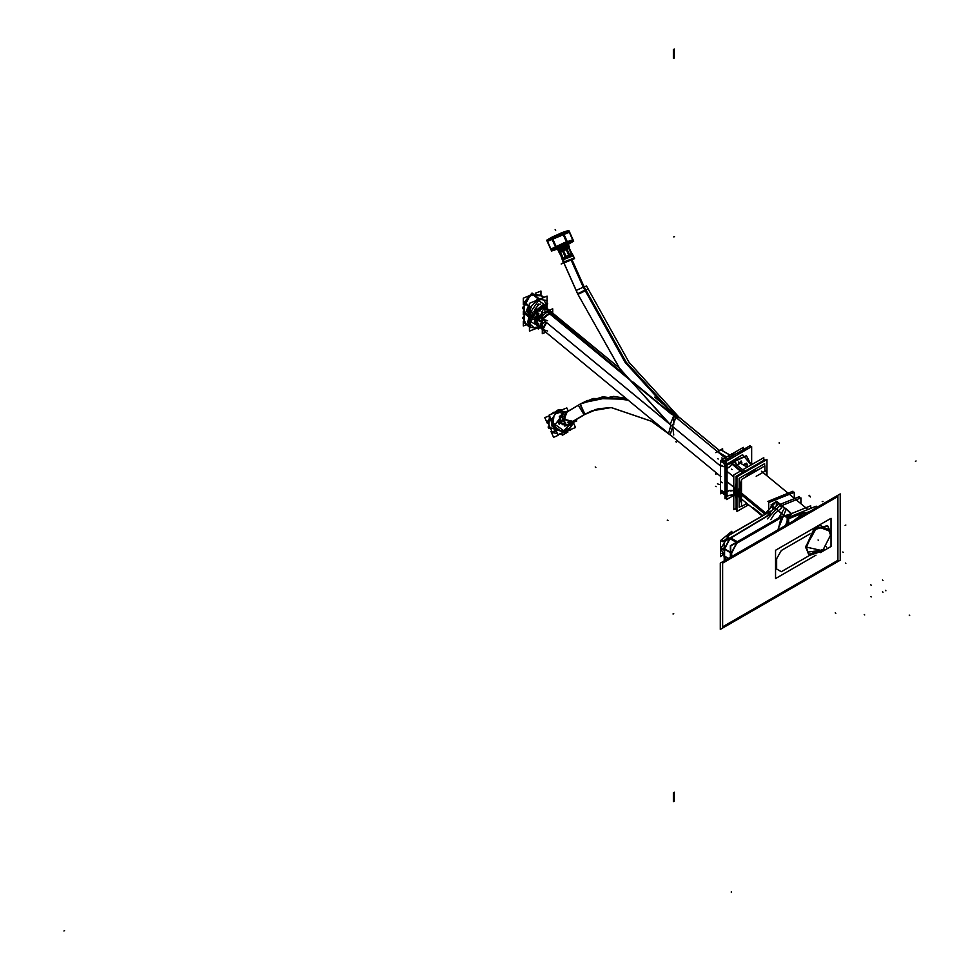 <?xml version="1.0" encoding="UTF-8"?>
<svg xmlns="http://www.w3.org/2000/svg" width="980" height="980" viewBox="0 0 980 980"><rect width="100%" height="100%" fill="white"/><g stroke="black" fill="none" stroke-linecap="round" stroke-linejoin="round"><path stroke-width="1.47" d="M741.48 498.771L739.68 492.548L741.48 484.243L739.68 492.548L741.48 484.243L739.68 492.548L741.48 484.243L739.68 492.548L741.48 498.771M781.06 517.734L778.194 529.592L781.06 517.734L778.194 529.592L781.06 517.734L778.194 529.592L779.259 529.139L778.194 529.751M724.269 549.07L729.745 538.461L724.404 548.923L730.382 552.377L724.612 549.045L729.953 538.584L724.612 549.045L724.612 556.383L725.678 559.911M769.766 514.476L730.639 537.873L737.352 541.744L730.847 537.983L770.427 514.231L730.847 537.983L737.352 541.744L730.602 537.849M723.938 549.67L724.098 547.477L723.938 549.67M720.827 548.408L729.083 535.068L720.827 548.408L722.701 552.696L720.827 548.408L729.083 535.068L720.827 548.408L723.742 549.596L720.827 548.408L729.083 535.068L720.827 548.408L723.742 549.596M745.817 476.942L751.93 471.552L758.042 469.873L751.93 471.552L745.817 476.942L751.93 471.552L758.042 469.873L751.93 471.552L745.817 476.942L751.93 471.552L758.042 469.873L751.93 471.552L745.817 476.942M809.358 511.756L796.752 515.468L809.358 511.756M790.272 515.076L788.912 517.183M787.161 520.637L785.568 525.501M781.587 516.644L790.909 513.851M731.386 556.775L731.386 552.953L736.838 542.553L731.386 552.953L731.386 556.775L731.386 552.953L736.838 542.553M737.732 541.965L781.256 516.84M724.612 556.383L724.612 549.045L730.382 552.377L724.404 548.923L724.404 556.248L725.739 560.033L724.404 556.248L728.348 558.527L724.404 556.248L724.404 548.923L729.745 538.461L724.441 541.585L724.428 548.114M776.319 505.607L776.675 501.662M802.877 513.557L793.531 520.895L808.169 512.454L793.531 520.895L802.877 513.557L806.54 513.398L802.877 513.557M810.092 555.121L820.701 551.581L810.092 555.121M829.717 530.425L820.125 525.354L829.717 530.425M808.476 554.202L805.744 547.012L813.89 529.176L827.488 525.672M827.622 525.782L830.146 531.283L817.259 526.456L805.744 547.012L817.259 526.456L830.146 531.283L817.259 526.456L805.744 547.012L822.11 550.662L808.647 554.337M837.937 496.529L837.937 560.291L722.664 626.857L722.664 563.096L837.937 496.529L837.937 560.291L722.664 626.857L722.664 563.096L837.937 496.529L837.937 560.291L722.664 626.857L722.664 563.096L837.937 496.529M734.314 491.972L736.115 482.883L734.314 491.972L736.115 498.992L734.314 491.972L736.911 493.479L734.253 491.935L736.911 493.479M741.787 473.071L755.727 465.01L741.787 473.071M737.487 493.81L741.48 479.992L737.487 493.81L741.48 503.01L737.487 493.81M761.901 467.656L742.093 479.085M747.471 503.904L745.621 504.112L747.471 503.904M735.343 461.85L736.066 463.479L733.604 461.972L729.561 466.872L727.013 468.342L727.013 464.177L727.062 468.318L729.561 466.872L733.604 461.972L735.319 461.837M727.062 464.03L746.442 455.761L751.096 464.937L742.644 454.708L727.062 464.03M724.931 495.047L725.935 495.88L733.738 494.63L727.062 496.052L727.013 491.85L729.659 490.331M729.561 490.331L727.062 491.764L729.561 490.331L733.567 490.637M730.247 490.956L729.586 490.368L733.738 490.466L730.272 490.98M747.017 464.03L747.581 466.97L746.393 463.209L743.11 464.814L747.017 464.03M736.066 463.479L736.066 466.455L736.066 463.479M741.774 462.389L737.327 464.949L741.149 460.968L741.823 464.067M725.788 462.744L726.535 461.862L725.788 462.744M728.103 460.196L738.945 453.936L728.103 460.196M725.433 495.121L726.535 495.758L725.433 495.121M726.535 468.06L725.482 467.46L726.535 468.06M726.535 491.519L725.482 490.907L726.535 491.519M726.535 463.822L725.433 463.173L726.535 463.822M725.396 466.345L725.396 465.304L725.396 466.345M725.396 494.324L725.396 492.732L725.396 494.324M722.027 462.205L723.069 460.992L724.931 461.58L723.069 460.992L722.027 462.205M721.023 490.196L724.931 492.462L721.023 490.196L724.931 493.896L721.023 490.196M733.064 455.504L731.301 455.026L733.064 455.504M734.069 454.916L733.175 454.745L734.069 454.916M729.916 455.1L720.888 449.894L717.679 451.743L720.888 449.894L729.916 455.1M726.645 457.023L717.593 451.792L726.645 457.023M583.504 415.104L571.193 422.478L583.504 415.104L571.193 422.478L567.42 422.356L571.193 422.478L583.823 414.969L571.524 422.343M566.636 412.249L563.806 416.329L566.036 412.543L579.866 404.262L585.036 414.185L579.866 404.262M572.014 422.294L573.006 421.449L564.137 419.293L567.236 411.821L565.913 412.36L564.137 419.293L571.916 422.368M558.661 421.902L562.655 420.102L560.107 421.167L559.935 418.362L561.895 415.545M560.144 421.241L562.912 424.524L565.301 423.078M560.107 421.167L559.972 417.664L562.263 416.231L560.241 417.443L561.944 415.52M560.082 417.909L562.263 416.231L559.935 418.374M563.255 424.646L566.097 424.855L562.973 424.426M559.911 421.706L562.63 420.04L560.07 421.804L562.545 424.254M558.135 422.466L559.335 424.463L558.135 422.466M571.695 423.091L570.14 427.672L563.488 431.212L570.14 427.672L571.695 423.091M560.058 430.575L555.17 426.753L560.058 430.575M553.247 422.405L553.908 416.059L553.247 422.405M555.403 413.866L562.961 411.514L564.958 412.115L562.961 411.514L555.403 413.866M568.094 430.551L567.089 431.874L568.094 430.551M566.783 432.278L565.019 431.788L566.783 432.278M563.157 434.459L565.105 433.283L563.157 434.459L559.494 434.018L563.157 434.459M557.473 433.687L553.063 432.658L557.473 433.687M552.377 432.462L555.525 430.575L552.377 432.462M552.206 432.18L547.636 421.878L552.206 432.18M547.587 421.682L550.674 419.832L547.587 421.682M548.139 420.738L550.245 417.455L548.139 420.738M556.37 412.127L557.191 410.73L556.37 412.127M557.522 410.767L559.274 410.963L557.522 410.767M560.303 421.437L562.814 420.42L560.058 422.013M537.346 315.217L534.504 321.685L537.346 315.217M538.62 327.406L537.224 327.969M528.232 325.568L524.263 322.298L523.737 317.042L522.744 318.28L523.737 317.042L522.744 318.28L523.737 317.042L522.744 318.28L523.737 317.042L524.263 322.298L528.232 325.568L524.263 322.298L524.129 313.22M537.995 319.811L539.907 321.391L538.143 319.921L536.697 322.91L538.081 319.995L537.138 322.984L538.816 324.38L536.795 322.702L538.829 324.38L536.697 322.91L538.326 325.715M538.976 325.997L537.187 323.449L538.081 325.262M535.362 322.604L537.077 323.229M536.697 322.91L538.829 324.38M539.907 321.391L537.983 319.799L539.907 321.391L538.081 319.995L540.703 317.41M542.785 328.325L546.264 322.322L542.785 328.325L546.264 322.322L542.785 328.325L543.851 330.885M542.038 319.125L539.833 327.283L720.925 476.611L543.998 330.713L543.226 329.66L547.563 330.971M564.137 262.297L574.084 258.169L563.586 262.726M568.988 248.038L566.158 249.484L568.78 255.168L569.564 254.849L567.028 249.141L566.244 249.459L568.706 255.204L569.637 254.837L567.089 249.104L566.158 249.484L568.78 255.168L566.085 256.356L563.537 250.635L562.557 251.088L565.166 256.785L562.912 251.088L559.923 251.983L562.299 259.7L559.837 252.644L558.723 251.713L562.373 258.365L563.12 257.826L560.34 252.399L562.618 257.924M563.561 260.129L560.095 252.301M560.474 252.558L562.753 258.206M562.888 251.027L565.546 257.005L562.912 251.088L563.463 250.672L565.999 256.38L563.463 250.672L565.999 256.38L565.325 256.527L563.218 250.941L566.085 256.356L563.071 257.838L559.139 250.194M571.806 254.151L568.706 255.217L569.637 254.837L566.905 249.337L569.025 254.898M566.905 249.337L569.564 254.849L567.089 249.104L563.206 250.954L565.166 256.772L562.63 251.064L565.166 256.772L562.924 258.34M567.089 249.104L569.172 248.259L571.401 254.2L568.853 248.491L571.401 254.2L569.637 254.837M569.062 248.001L572.847 255.008L569.258 248.454L569.307 247.009L569.429 248.773M564.835 244.375L565.166 245.11L568.216 244.804L564.762 245.319L558.294 248.442M566.869 243.628L567.249 244.486L566.33 243.702M571.083 242.023L567.101 244.155L571.083 242.023M558.086 248.161L553.884 249.692L558.086 248.161M560.009 246.972L558.147 247.364L558.233 248.504L557.853 247.634M554.607 248.553L555.672 247.303L554.607 248.553M556.26 246.715L558.918 246.176L556.26 246.715M563.255 244.412L566.562 242.109L563.255 244.412M567.396 242.011L569.27 241.987L567.396 242.011M571.573 241.056L572.773 239.978L571.573 241.056M548.151 240.578L551.801 238.593L549.609 239.194L547.587 241.46M547.587 241.484L551.005 249.153L547.587 241.484M551.213 249.618L553.296 249.349L551.213 249.618M552.475 238.802L555.88 246.47L552.475 238.802M552.573 238.434L557.399 235.347L562.863 233.816L557.399 235.347L552.573 238.434M563.243 233.987L566.661 241.656L563.243 233.987M569.135 231.819L565.779 231.966L563.549 233.363L565.779 231.966L568.51 231.733M569.172 231.88L572.577 239.561L569.172 231.88M540.458 304.204L538.302 304.449L534.504 311.42L538.302 304.449L534.504 311.42L538.302 304.449L540.458 304.204M528.232 315.315L524.263 312.032L523.737 306.777L524.263 312.032L528.232 315.315L524.263 312.032L524.129 302.955M524.447 302.11L527.926 297.846L524.447 302.11L527.926 297.846L532.471 294.282M533.463 294.171L541.021 295.617L543.079 297.308M537.995 309.558L539.907 311.125L538.143 309.668L537.077 312.963M544.513 306.875L545.37 307.757L544.549 306.691L541.842 306.654L538.743 308.81L540.923 307.034L538.302 309.435L540.066 310.881L538.143 308.859M538.816 314.127L537.297 312.779M539.907 311.125L538.302 309.435L536.697 312.657L537.187 313.196L535.362 312.351M538.326 315.45L537.187 313.049L538.804 314.47L536.428 312.694L537.26 312.277M543.851 320.632L542.785 318.059L551.274 311.628L551.961 312.485L542.785 318.059L544.819 321.134L542.785 318.059L551.961 312.485L542.785 318.059L544.819 321.134M549.952 311.248L619.36 368.051L548.69 309.79M673.762 424.769L673.762 415.606L670.198 424.512L720.925 466.345L543.998 320.46L543.226 319.407L547.563 320.705M765.086 514.279L765.049 513.312L765.748 513.9L765.049 513.312L765.086 514.279M765.098 512.589L737.879 490.147L765.098 512.589M778.034 529.494L786.352 508.841L791.485 513.618L786.352 508.841L778.034 529.494L779.811 528.82L778.034 529.494M730.676 557.191L730.676 545.958L781.305 516.717M724.281 555.954L724.293 556.665M731.986 537.028L770.39 514.071M766.691 516.203L778.916 503.536L779.921 505.141L778.916 503.536L766.691 516.203M765.552 514.01L765.049 513.606L776.638 501.282L778.524 503.83L776.638 501.282L765.049 513.606L765.552 514.01M770.292 511.413L726.596 536.636L737.23 542.785L784.747 515.345M732.967 536.721L730.811 538.02M724.441 556.469L724.441 548.763L730.382 552.193L724.245 548.653L724.245 556.346L728.189 558.625L724.441 556.469M724.624 548.959L724.624 556.469M724.428 557.02L724.428 560.793M724.245 552.475L724.245 549.694M724.245 549.927L724.269 545.713M723.755 550.062L720.655 548.812L723.755 550.062M723.755 549.106L720.655 547.845L723.755 549.106M720.606 540.593L720.606 556.591L723.791 553.97L720.606 556.591L720.606 540.593L731.852 531.319L731.852 533.463L731.852 531.319L720.606 540.593M727.197 539.747L727.858 539.196M799.374 498.465L799.374 496.554L779.566 504.565M768.688 512.209L768.688 502.642L794.302 492.291L794.302 498.305M792.992 492.818L792.992 491.25L767.683 501.478L792.992 491.25L792.992 492.818M764.914 471.27L764.914 465.916L741.48 479.441L741.48 506.501L746.858 503.402M764.67 466.051L764.67 463.613L739.189 478.326L739.189 507.322L739.189 478.326L764.67 463.613L764.67 466.051M741.48 505.999L739.189 507.322L741.48 505.999M808.304 512.332L804.654 512.773L808.304 512.332M765.049 514.304L737.658 491.715L765.049 514.304M787.161 517.893L787.161 524.582L787.161 517.893L816.217 506.146L816.217 507.799L816.217 506.146L787.161 517.893M810.717 508.363L810.717 505.839L785.298 516.117M784.698 507.812L778.806 517.746L784.698 507.812M728.961 538.008L727.38 538.927L728.201 539.404L727.38 538.927L728.961 538.008M771.003 506.721L773.955 509.159M800.917 503.757L800.917 497.84L780.644 506.035M761.472 516.374L760.59 516.73M767.316 518.922L780.031 505.055L781.648 507.861L780.031 505.055L767.316 518.922M790.762 514.672L789.157 517.085L790.762 514.672M787.161 521.042L785.74 525.403L787.161 521.042M776.748 501.442L784.613 507.922L776.748 501.442M784.87 508.13L786.095 509.147L784.87 508.13M787.087 509.968L791.509 513.606L787.087 509.968M776.54 501.27L771.003 504.884L785.298 516.681L771.003 504.884L776.54 501.27M791.742 513.802L786.205 517.416L791.742 513.802M766.507 475.386L766.507 470.351L756.217 476.292L766.507 470.351L766.507 475.386M770.158 514.414L732.55 536.966M730.382 557.363L730.382 545.762L781.55 516.227M724.281 546.485L724.024 548.935L730.382 552.598M728.961 538.706L729.475 538.302M731.545 553.271L736.997 542.651M731.545 556.689L731.545 552.867M728.544 558.416L724.024 555.807L724.281 557.963M732.942 536.342L724.232 541.475L724.257 560.891M770.537 511.144L726.474 536.575L737.45 542.908L784.992 515.468M732.036 536.893L770.574 513.875M807.802 512.209L810.387 511.168M830.207 531.417L827.647 525.807M827.537 525.709L813.584 529.58L805.817 547.918M805.817 546.166L808.537 554.251M808.672 554.362L822.453 550.417M802.51 513.042L808.39 512.32M808.684 552.046L822.943 550.037L830.869 534.443M830.869 536.011L828.1 528.502M788.618 523.737L788.618 518.751L803.159 512.883M816.009 555.195L775.535 578.555L775.535 550.331L831.028 518.285L831.028 546.522L820.481 552.61M830.477 532.177L827.769 525.905L813.841 529.8L806.099 548.151M806.099 546.399L808.806 554.472L824.107 549.045M720.349 629.466L720.349 563.145L840.252 493.932L840.252 560.241L720.349 629.466M741.48 480.139L737.585 494.876M736.911 494.496L734.277 492.977M763.775 460.367L763.775 457.623L733.738 474.957L733.738 509.661L736.115 508.289M736.911 492.401L734.277 490.882M737.585 492.781L741.48 503.01M745.547 504.149L747.52 503.941M766.948 475.753L766.948 459.461L736.911 476.807L736.911 511.487L748.536 504.774M764.829 460.686L764.829 459.767L736.115 476.341L736.115 509.502L736.115 476.341L764.829 459.767L764.829 460.686M736.911 509.037L736.115 509.502L736.911 509.037M744.028 470.51L742.656 469.714L744.028 470.51M751.623 464.63L751.623 446.611L726.535 461.102L726.535 499.592L733.738 495.439M741.811 462.572L741.174 460.98L737.389 465.132M750.043 447.529L750.043 445.692L724.943 460.184L724.943 498.673L726.535 497.767M726.535 468.122L725.335 467.423M727.013 468.403L729.659 466.872M733.751 461.948L729.549 467.031M736.103 463.601L735.367 461.874L733.567 462.046M736.115 463.405L736.115 466.492M747.091 464.177L746.442 463.246L743.159 464.839M747.63 466.933L747.017 463.908M726.535 491.58L725.335 490.882M726.535 496.407L725.384 495.733L726.535 496.407M727.062 496.713L727.062 463.479L727.062 496.713M726.535 463.173L725.384 462.511L726.535 463.173M751.145 464.912L746.49 455.798L725.935 465.61L724.245 464.643L724.931 463.724M729.549 458.848L724.931 461.507L724.931 498.097L726.535 497.179M737.499 454.255L749.026 448.117M743.379 449.538L743.379 447.419L720.52 460.612L720.52 493.834L722.015 492.965M724.931 493.822L721.354 490.453L724.931 492.524M724.845 463.834L720.925 461.568L724.845 463.834M725.482 465.353L725.482 494.974L725.482 465.353M723.485 493.822L720.925 492.34L723.485 493.822M726.535 494.704L723.902 494.263L720.52 490.184M725.053 465.108L723.902 466.737L720.055 464.741L720.52 464.067M724.943 461.335L722.468 460.208M733.738 455.112L731.509 453.654L731.362 454.353M734.988 454.389L732.66 453.605M726.621 457.084L717.311 451.633M730.051 455.1L720.668 449.685L717.397 451.584L675.722 417.223M730.014 455.124L720.606 449.722M715.817 452.687L722.677 448.73L722.677 450.849M726.78 456.999L717.336 451.547M729.745 455.284L728.434 455.798L729.745 455.284M715.817 472.385L715.817 474.21L717.115 473.463M670.957 425.136L668.556 433.417M583.198 415.202L596.195 409.309L583.198 415.202M626.061 398.382L613.59 396.459L582.23 402.927L603.766 396.937L628.266 400.208M578.298 405.23L584.068 414.846L598.131 408.807L611.177 407.582L651.431 421.327L672.427 436.615M587.559 400.428L580.087 404.127L593.133 398.517L627.127 399.264M580.258 404.03L584.864 414.173M583.786 414.981L571.61 422.282M566.158 425.002L576.706 421.057L576.069 419.612M566.281 425.271L561.124 413.67L570.495 409.873M563.512 419.06L562.63 419.587L564.897 423.213M564.149 418.668L572.124 422.233L573.226 421.314M567.457 411.698L566.134 412.225L564.578 419.636M563.941 420.016L563.059 420.555L562.361 416.463M563.096 420.616L562.557 420.089M560.474 421.817L563.022 420.628L559.139 422.98M560.266 417.37L559.935 418.362L562.336 416.549M562.361 416.476L559.996 417.639M562.606 419.55L565.252 422.944L562.826 420.089M567.04 425.283L559.066 421.719L558.086 422.307L566.048 425.871L567.898 424.622M561.687 414.957L559.494 422.686L558.514 423.274L560.168 415.802M568.118 410.841L566.808 407.913L549.18 415.042L557.914 434.667L575.542 427.537L573.496 422.944M571.352 423.225L563.782 430.698L554.227 423.887L551.532 424.928L554.227 423.887L563.782 430.698L571.352 423.225L563.782 430.698L554.227 423.887L551.532 424.928L556.383 431.237M561.246 433.307L571.168 429.301M573.067 422.527L573.57 423.642M566.379 432.94L548.126 426.974L549.351 426.704L548.126 426.974L566.379 432.94L548.126 426.974L549.351 426.704M573.619 422.76L567.101 432.327M565.742 433.136L562.312 435.194M566.22 433.001L563.047 434.899M567.849 432.021L556.101 429.84L551.532 432.756M556.187 430.784L552.01 433.295M556.799 430.416L551.581 418.68M550.956 419.048L546.779 421.547M553.97 412.249L550.233 414.613M549.413 415.569L548.751 428.37L549.413 415.569L548.751 428.37L549.878 427.88M562.189 409.775L558.049 409.995L562.189 409.775L558.049 409.995L551.532 419.55L546.852 422.245M553.859 412.36L552.5 413.168M557.302 410.289L565.632 411.845M564.517 412.286L554.729 425.014L564.517 412.286L554.729 425.014L552.157 426.337L550.772 418.619L552.157 426.337L554.729 425.014L552.157 426.337L550.772 418.619M558.024 410.007L552.781 413.585M549.18 415.888L544.807 417.652L547.281 423.213M570.936 429.62L570.115 430.575M558.171 435.414L553.541 437.276L550.993 431.568M562.716 420.481L562.202 419.881M563.537 424.72L565.313 423.091L562.63 424.695M565.24 423.078L562.912 424.524M565.056 422.833L562.618 424.291L565.068 422.833M566.293 425.259L566.918 425.014M583.112 415.226L570.74 422.625M547.11 300.542L547.11 308.48L547.11 306.397L545.223 307.157M534.504 311.493L529.482 313.526L529.482 331.093L539.563 327.026M539.196 326.512L530.462 321.599L527.583 321.612L530.462 321.599L539.196 326.512L530.462 321.599L527.583 321.612L529.482 327.369M534.798 328.949L537.138 328.398M526.481 324.564L522.757 317.643L523.749 316.516L522.757 317.643L526.481 324.564L522.757 317.643L523.749 316.516M539.919 327.357L538.228 329.01M523.296 321.587L529.837 327.149L538.731 328.508M529.482 327.038L523.43 322.053M530.217 327.639L530.217 317.128M527.767 307.573L523.749 317.557M534.896 312.975L529.837 317.937L523.296 312.093M534.97 313.098L530.462 322.604L534.97 313.098L530.462 322.604L527.583 322.873L528.98 316.552L527.583 322.873L530.462 322.604L527.583 322.873L528.98 316.552L527.583 311.358L528.98 316.552L527.583 311.358L530.462 311.346L536.109 317.189L530.462 311.346L527.583 311.358L530.462 311.346L536.109 317.189M526.615 324.662L523.296 326.009L523.296 321.354M523.296 311.089L523.296 314.739L523.296 311.089M539.429 316.601L535.913 323.057L534.517 321.918L538.008 315.474M536.954 325.201L535.913 322.2L534.517 321.048L535.57 324.062L538.449 325.813M537.702 322.641L535.35 321.624M541.597 326.781L540.776 325.617M539.074 326.254L537.971 325.348M537.26 322.543L536.428 322.947L537.297 323.033M542.344 328.374L540.776 326.695M542.332 322.126L541.744 322.959M537.934 319.394L540.066 321.146L537.934 319.382M540.274 320.864L538.743 319.076L538.081 319.995L538.743 319.076L540.47 320.607L538.584 319.051L540.47 320.607L538.694 319.149L538.302 319.688L540.274 320.852M538.143 320.043L538.804 319.113M546.571 322.579L543.104 328.998M542.344 322.824L540.948 327.21M542.344 327.504L540.948 326.352L542.344 329.648L541.23 327.038L542.344 323.523M543.104 328.129L544.157 331.142M545.872 332.269L542.344 333.69L542.344 323.302L545.762 321.918M742.142 472.532L731.509 463.773L742.142 472.532M547.293 311.885L671.692 414.454M742.681 471.919L732.072 463.173L742.681 471.919M725.923 458.101L720.19 453.373L725.923 458.101M676.151 417.064L672.562 414.099M672.28 426.202L676.176 417.051L626.171 362.245L584.068 286.809L576.191 290.497M679.299 417.455L629.05 362.318L586.481 286.013L583.198 287.152L625.301 362.6L675.306 417.407L679.544 417.676M583.186 287.165L570.948 259.651M574.317 258.144L566.281 260.925L561.124 264.012L563.684 262.971M574.292 258.659L564.149 262.897L562.581 258.61M574.464 258.475L572.933 255.033L562.63 259.467M564.578 262.64L563.059 259.21L562.263 259.786L563.794 263.216L564.578 262.64M562.643 258.683L562.863 259.32M562.998 260.3L562.679 259.59M562.924 258.242L560.144 251.983M559.702 252.093L558.086 249.239L568.388 244.816L569.368 247.021L559.066 251.456M559.004 251.333L558.686 250.611M558.71 251.774L559.494 251.199L558.514 248.981L557.718 249.557L558.784 251.799M559.066 249.888L558.943 248.014M563.978 244.755L564.309 245.502M573.41 240.725L557.914 246.58L551.495 250.868M552.757 250.366L554.104 249.814M570.213 242.795L571.401 241.925M554.227 249.251L551.532 248.798L564.554 242.525L573.067 239.684L564.554 242.525L551.532 248.798L554.227 249.251L551.532 248.798L564.554 242.525L572.994 239.782M568.351 244.29L573.57 241.154L569.454 231.844L573.619 241.203L567.101 243.334L562.299 232.542L563.047 232.236L567.849 243.028L556.101 248.283L551.311 237.491L552.01 237.148L556.799 247.94L551.581 251.064L547.367 241.668M547.367 241.656L546.73 240.235L551.336 237.552M569.576 232.101L548.126 241.129L549.645 238.949M569.576 231.844L548.126 241.129L569.576 231.844L566.734 231.55M552.022 237.172L562.312 232.566M563.071 232.285L568.768 230.374L569.454 231.831L568.792 230.423M550.148 238.642L547.477 241.925M569.049 243.947L567.714 244.535M551.532 251.027L557.277 249.153M554.729 248.957L552.157 248.418L554.729 248.957L552.157 248.418L550.932 249.606M553.577 249.876L558.184 248.381M567.2 244.363L570.703 242.489M569.037 230.9L553.541 236.756L547.122 241.056M558.429 250.023L558.171 249.435M558.147 249.202L558.514 248.271M572.185 254.494L569.123 247.793M571.744 254.359L569.258 248.442L571.867 254.261M566.416 248.994L569.245 255.339M569.539 255.266L566.673 248.834M562.545 251.088L566.158 249.484M566.085 256.356L568.706 255.204M565.827 256.846L562.998 250.476M584.056 286.809L571.818 259.296M585.734 290.57L577.906 294.38L619.323 368.002L668.36 422.98M537.555 304.4L538.302 305.013M530.621 320.374L534.529 318.794M529.482 320.84L529.482 303.261L547.11 296.132L547.11 300.382M547.11 305.111L547.11 300.786M546.436 305.882L538.449 300.627L530.462 312.338L538.449 300.627L546.436 305.882L538.449 300.627L530.462 312.338L527.583 312.62L529.482 305.331L527.583 312.62L530.462 312.338L527.583 312.62L529.482 305.331M543.729 297.504L531.503 302.44M529.482 316.773L523.43 311.787M530.217 317.385L530.217 306.875M529.482 306.262L523.43 301.276M541.756 295.789L530.143 295.348L522.757 308.639L530.143 295.348L541.756 295.789L530.143 295.348L523.749 307.304M547.355 300.591L538.228 299.023L531.442 293.424L532.189 293.13L538.976 298.716L529.837 307.671L523.296 301.828M529.666 295.593L531.674 293.632M543.802 297.467L540.201 294.49M546.987 300.088L546.987 308.382L542.969 308.308L545.137 310.096M522.757 307.377L523.749 306.25M535.631 317.875L529.837 316.883L523.296 311.334M546.093 307.892L546.436 304.878M547.11 303.971L547.11 307.401M523.296 304.486L523.296 298.165L529.972 295.47M535.619 293.192L540.936 291.036L540.936 294.772M538.424 304.057L539.098 304.608M536.954 314.948L535.913 311.934L534.517 310.783L535.57 313.796L538.449 315.548M544.243 305.834L545.272 307.291L544.378 305.944L535.913 312.804L534.517 311.652L542.994 304.792L544.378 305.944M538.155 308.847L540.47 310.354L538.743 308.81L538.081 309.729L537.138 312.718L538.829 314.115L536.697 312.657L538.081 315.009L536.697 312.657M538.143 309.778L538.804 308.847M542.332 311.873L541.744 312.694M541.903 306.777L540.985 307.157M544.549 306.691L541.781 306.679L543.484 308.075L541.487 306.434L543.337 308.137L541.45 307.022M540.985 306.556L543.055 308.259L540.997 306.544M544.525 309.999L545.578 309.57M540.923 306.948L542.724 308.431L540.923 307.034L541.842 306.654L540.923 307.034L543.067 308.259L541.621 306.716L540.997 306.997L542.736 308.431L540.923 306.936L542.736 308.431M544.035 306.74L544.66 306.789M545.725 307.806L544.427 306.605M541.597 316.516L540.776 315.352M537.702 312.375L535.35 311.358M542.344 317.251L540.948 316.087L542.344 319.394L541.23 316.785L542.344 313.269L541.23 316.785L542.344 317.704L541.23 316.785L542.344 319.394L541.23 316.785L542.344 313.269L541.23 316.785L542.344 319.394M543.104 317.875L544.157 320.877M551.581 311.873L543.104 318.733M542.344 318.108L540.948 316.957L549.486 310.158L542.553 312.951L549.474 310.158M552.781 313.159L552.781 308.822L542.344 313.036L542.344 323.437L545.872 322.004M623.17 373.38L548.139 311.505M545.983 309.729L543.827 307.953L539.833 317.018L668.556 423.164M721.966 541.401L722.909 540.617M721.966 553.553L722.836 552.83M722.836 541.707L728.005 537.457M722.836 554.509L723.791 553.725M725.286 540.862L727.528 539.012M728.238 538.424L728.838 537.934M731.668 552.793L731.668 556.615L731.668 552.793L737.095 542.712L731.668 552.793M765.049 513.459L739.68 492.548M777.287 502.177L784.466 508.093M785.25 508.743L785.96 509.318M788.239 511.205L790.248 512.859M781.121 513.005L778.096 510.519M864.715 614.913L864.201 614.485M916.116 460.968L915.479 461.323M835.842 613.26L835.205 612.892M595.252 467.031L595.889 467.399M731.386 892.388L731.386 891.653M779.235 442.446L779.235 443.18M666.559 407.545L667.074 407.974M771.187 506.648L774.127 509.061M762.783 515.615L753.155 507.665M63.884 931L64.521 930.633M771.187 504.81L785.298 516.448M732.709 536.624L730.639 537.873L737.352 541.744L730.37 537.714L737.352 541.744L730.639 537.873L732.709 536.624M818.52 540.384L818.006 539.956L818.52 540.384M667.307 520.135L668.042 520.429L667.307 520.135M729.745 538.461L724.404 548.923L724.404 556.248L725.739 560.033M810.289 496.309L810.289 497.032M809.064 495.28L809.064 496.015M845.838 525.06L845.103 525.366M822.967 501.344L822.232 501.638M843.315 552.377L842.8 551.948M845.875 563.39L845.36 562.961M781.354 550.454L776.601 558.698L776.601 568.964L781.354 571.707L809.946 555.207L781.354 571.707L776.601 568.964L776.601 558.698L781.354 550.454L810.092 533.867L781.354 550.454M909.685 615.55L909.171 615.122L909.685 615.55M826.74 547.159L826.226 546.73L826.74 547.159M883.017 580.38L882.478 579.976M871.171 585.17L870.681 584.754M871.171 596.967L870.681 596.514M883.017 592.19L882.478 591.749M885.957 590.769L885.43 590.327M808.169 512.454L793.531 520.895L808.169 512.454M822.11 550.662L805.744 547.012L822.11 550.662M733.738 494.63L727.062 496.052L727.013 491.85M722.419 482.785L720.729 481.805M719.136 484.671L717.446 483.704M717.605 458.677L718.242 459.044M721.721 457.905L722.346 458.273M715.498 486.276L716.135 486.644M732.121 469.494L731.484 469.126M676.482 442.139L675.845 441.772M730.933 456.729L728.802 456.153M627.641 399.693L602.431 396.876L580.479 403.956M673.762 435.034L672.598 426.496L670.198 434.777L651.259 421.216L611.226 407.582L591.761 410.828L585.036 414.185M563.733 419.538L562.826 420.077L563.733 419.538L563.035 419.954L562.508 416.794L563.035 419.954L565.043 422.502L563.035 419.954M560.536 422.111L562.765 420.334M560.193 421.535L560.572 422.196M567.751 424.683L558.49 422.674L560.548 415.581M566.526 425.577L558.49 422.674L560.266 415.74L559.041 422.343L561.712 414.993L559.225 416.904M673.762 613.676L673.027 613.97L673.762 613.676M673.333 792.514L673.333 801.64M674.203 801.285L674.203 792.159M562.263 416.231L560.241 417.443L562.263 416.231M559.96 418.288L562.299 416.88L559.96 418.288M554.46 424.463L551.826 425.639L554.46 424.463M548.408 427.684L549.609 427.292L548.408 427.684M563.463 424.683L565.485 423.483L563.463 424.683M537.689 325.483L535.582 322.383L539.221 316.283L535.582 322.383L536.648 324.956L534.798 321.734L538.51 315.597L534.798 321.734L537.689 325.483L535.582 322.383L539.221 316.283L535.582 322.383L534.798 321.734L536.244 324.564L534.798 321.734L538.51 315.597L534.798 321.734L536.244 324.564M539.282 326.646L534.1 327.675L530.217 324.245L534.1 327.675L539.282 326.646M530.217 319.786L531.932 315.891L530.217 319.786M524.263 312.644L528.967 316.528L524.263 312.644M536.428 322.837L534.504 321.489L536.452 322.837M542.344 327.957L540.923 326.793L542.344 327.957M530.437 322.114L527.571 322.249L530.437 322.114M538.094 325.703L538.584 326.12M537.469 319.48L537.983 319.909M540.776 325.997L540.262 325.568M536.428 323.253L536.942 323.682M537.187 323.388L538.804 324.735L537.187 323.388M522.744 318.28L523.737 317.042L522.744 318.28M540.47 320.607L538.571 319.051M538.865 324L537.114 322.555M742.411 472.213L731.803 463.454M725.653 458.383L718.12 452.172M679.091 417.296L719.32 450.469L654.664 397.17L677.376 415.888L673.762 415.606L625.742 362.404L585.036 290.117L587.878 289.198M583.639 286.981L571.401 259.467M566.636 261.721L565.362 262.224M564.1 262.224L563.035 259.822L572.59 255.964M559.935 252.656L562.655 258.059M563.537 250.635L560.34 252.399M565.325 256.527L562.912 251.088L565.105 256.821M563.071 257.838L560.536 252.13L562.753 257.838M559.776 251.86L559.298 251.309M568.596 246.985L559.041 250.843L558.49 249.606L568.596 245.306L557.938 250.047L558.49 251.284L569.147 246.543L568.596 245.306M566.795 244.878L564.762 245.319L564.419 244.559M558.367 249.067L558.71 248.148L564.762 245.319M569.196 248.32L571.401 254.2L568.853 248.491M566.624 249.459L568.78 255.168L566.244 249.459L569.319 254.775M580.479 292.836L585.036 290.117L577.624 293.755L619.973 368.933L670.198 424.512M717.397 451.584L633.068 382.041L717.397 451.584M673.762 236.964L674.51 236.67L673.762 236.964M674.203 58.126L674.203 49M673.333 49.355L673.333 58.469M562.263 258.928L561.993 258.34M562.986 258.573L562.63 257.752M555.599 230.423L555.231 229.602L555.599 230.423M568.964 247.695L569.319 248.516M572.345 254.555L571.977 253.734M566.109 248.749L566.477 249.569M570.042 255.327L569.686 254.506M562.189 250.488L562.557 251.309M566.171 256.993L565.803 256.172M559.482 251.909L559.85 252.73M543.618 305.356L534.798 311.481L536.244 314.31L534.798 311.481L535.582 312.118L534.798 311.481L543.618 305.356L534.798 311.481L536.244 314.31M530.217 309.521L531.932 305.625L530.217 309.521M536.758 300.897L540.936 299.488L536.758 300.897M543.863 299.99L546.681 305.099L546.24 307.941L546.681 305.099L543.863 299.99M534.1 317.422L530.217 313.98L534.1 317.422M536.268 300.517L537.665 298.569L536.268 300.517M524.263 302.391L528.98 306.287L524.263 302.391M536.305 294.466L541.021 295.617L536.305 294.466M538.951 298.741L539.98 299.01L538.951 298.741M532.642 294.171L537.322 298.03L532.642 294.171M537.689 315.217L535.582 312.118L544.966 307.034L535.582 312.118L537.689 315.217L535.582 312.118L544.966 307.034M624.125 374.666L547.722 311.677L624.125 374.666M547.11 304.56L547.673 303.861L547.11 304.56M536.697 312.596L538.804 314.335L536.697 312.596M540.776 315.732L540.262 315.303M537.934 309.117L540.078 310.868L537.934 309.117M537.469 309.227L537.983 309.656M542.43 311.971L541.916 311.542M540.58 306.336L541.095 306.752M545.787 309.57L545.272 309.153M543.937 306.005L544.451 306.434M538.094 315.45L538.584 315.854M536.428 313L536.942 313.416M537.187 313.135L538.804 314.47L537.187 313.196M545.554 309.888L543.398 308.112L545.554 309.888M544.035 306.679L541.621 306.728M538.106 315.021L538.976 315.744M538.865 313.735L537.114 312.289M540.47 310.354L538.571 308.786M543.484 308.075L541.487 306.434M544.096 306.703L545.37 307.757M778.194 529.592L779.259 529.139M724.404 548.923L730.382 552.377M728.348 558.527L724.404 556.248M559.041 422.343L566.82 425.418L558.49 422.674M560.34 421.853L562.753 420.408M574.133 257.752L573.141 255.523L563.035 259.822L562.483 260.264L563.512 262.579M569.147 248.54L571.573 253.979M565.632 256.38L563.206 250.954M543.3 305.05L534.798 311.481L536.648 314.69L535.582 312.118L544.072 305.687L543.3 305.05M539.074 315.989L538.302 315.352M762.134 515.995L738.32 496.358L762.134 515.995M761.436 471.209L807.888 509.514L761.436 471.209M747.213 467.178L738.479 462.131M733.738 487.17L727.062 481.658L733.738 487.17M563.035 420.665L562.287 417.015L562.777 420.151M567.8 424.659L566.93 425.345L567.8 424.659M537.983 315.462L534.762 319.823L537.983 315.462M536.82 325.091L537.799 325.617L536.82 325.091M743.845 470.694L737.377 465.365L743.845 470.694M733.738 476.905L727.062 471.405L733.738 476.905M563.782 262.64L577.624 293.755M538.682 304.817L534.762 309.558L538.682 304.817M545.75 309.545L547.881 309.472L545.75 309.545M537.799 315.364L536.82 314.825L537.799 315.364M770.819 519.62L774.408 513.875L781.648 507.861L774.408 513.875L770.819 519.62M734.633 487.905L727.062 481.658L734.633 487.905M580.148 404.091L565.754 412.715M566.832 425.406L564.737 426.116M561.038 415.275L560.058 415.863M563.206 424.671L565.423 423.348M677.376 415.888L675.698 414.503M559.151 247.867L557.828 249.422M577.906 294.38L563.966 263.032M541.205 306.385L543.337 308.137L541.23 306.397M548.543 309.668L546.963 308.369"/></g></svg>

